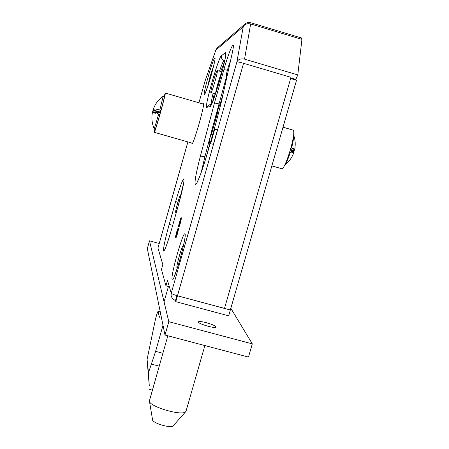 <?xml version="1.0" encoding="UTF-8"?>
<svg xmlns="http://www.w3.org/2000/svg" width="449" height="449" viewBox="0 0 449 449"><rect width="100%" height="100%" fill="white"/><g stroke="black" fill="none" stroke-linecap="round" stroke-linejoin="round"><path stroke-width="0.67" d="M180.739 219.701L179.639 221.941L179.1 224.82L180.739 219.701L181.183 219.819L179.538 226.274M180.683 219.561L181.099 219.679M179.387 226.234L180.824 219.825L179.207 225.578L178.567 226.779L178.73 225.078L180.509 218.781L181.026 218.921L180.784 219.589M180.824 219.825L181.16 219.92M180.509 218.781L181.256 217.675L181.183 219.802M181.362 218.152L181.026 218.921M179.319 224.887L179.151 225.735M176.266 235.63L176.653 235.585L177.327 233.643L177.681 230.298L176.682 232.402L176.266 235.63M177.417 233.817C176.592 236.735 176.042 238.015 175.767 237.644L175.716 237.566C175.441 237.033 175.733 235.254 176.592 232.234C177.422 229.293 177.978 228.019 178.259 228.406L178.292 228.457C178.59 228.945 178.298 230.73 177.417 233.817M178.382 228.749L177.737 230.315M176.294 235.68L176.154 237.426M213.505 144.297L217.748 129.391L214.673 129.391L210.581 143.815L213.516 144.297L171.249 293.214L171.041 295.307L172.208 298.428L175.469 300.628L175.789 301.666L228.664 315.827L230.343 310.001L177.456 295.796L175.789 301.666M171.249 293.214L167.494 280.434L165.962 285.845L161.46 269.49L162.83 264.635L157.964 248.022M202.937 103.966L203.464 103.635C205.041 104.842 192.874 146.851 191.914 143.562L191.824 143.035M220.111 104.286L218.826 103.91C216.396 103.242 214.908 103.04 214.375 103.287L200.316 156.42C195.702 174.335 194.125 183.725 195.596 184.578C197.324 183.922 202.976 168.768 208.039 150.886L216.171 122.212L221.088 103.04L231.993 54.245C236.292 35.415 229.866 48.166 223.905 69.623L214.375 103.287M223.226 93.414L220.195 104.106M214.673 129.391L217.535 130.087M209.492 144.679L206.226 157.06M224.478 61.883L220.7 71.509M214.325 93.588L212.646 101.665M215.672 93.398C215.711 90.058 220.908 72.581 222.047 71.958M168.931 286.647L165.962 285.845M198.929 102.804L205.272 80.349L215.84 50.019M215.958 49.716L205.154 80.741M176.895 295.61L175.469 300.628M213.516 144.297L236.892 61.951C238.284 59.296 240.838 58.359 244.553 59.145L297.782 74.916L301.93 39.366L250.637 23.96C247.057 23.196 244.587 24.145 243.229 26.8L244.845 24.094L217.058 48.071L215.806 50.159L243.229 26.8L236.892 61.951C237.673 61.81 239.895 62.259 243.554 63.303L290.98 77.329L224.506 308.401L177.467 295.768C173.858 294.746 171.793 293.882 171.26 293.186M290.812 77.896L295.812 79.378L297.782 74.916M244.845 24.094C246.512 22.596 248.432 22.13 250.587 22.697L301.672 38.042L301.341 39.186M217.058 48.071L217.439 47.74M227.755 73.159L226.212 76.313C225.667 75.786 229.074 63.64 230.326 61.665M186.15 410.79L185.6 411.817C181.632 416.229 148.815 406.412 149.36 400.996L167.842 335.79M173.348 425.646L173.118 425.91C170.71 428.559 152.295 423.037 152.531 419.742M177.692 267.065L176.945 267.817C176.064 266.414 182.126 244.907 182.956 246.49L183.035 247.539M178.006 206.523C176.777 210.491 176.002 212.45 175.682 212.399C174.958 211.838 180.077 193.738 180.627 194.877L179.555 200.944M149.5 240.827L147.311 248.606L165.008 335.044L248.471 357.073L252.304 343.872L168.802 321.697L149.5 240.827L159.232 243.493M206.366 322.696C212.63 324.515 215.806 325.991 215.896 327.125C214.948 328.853 196.527 323.263 198.34 321.804C199.204 321.26 201.882 321.557 206.366 322.696M165.008 335.044L168.802 321.697M230.837 308.278L252.304 343.872M208.252 85.007L208.246 84.996C207.64 84.507 212.315 68.22 213.135 67.99L213.157 67.979M149.281 386.022L147.07 359.497L148.49 372.721L149.281 386.022M163.009 325.267L155.607 351.348L148.49 372.721M164.07 301.863L168.42 286.507M147.07 359.497L155.197 320.502C156.398 315.355 157.358 312.302 158.087 311.348L159.305 317.32L160.669 313.851M210.974 92.629L210.867 92.584C209.997 91.708 216.783 68.63 217.361 70.527C218.197 71.273 211.979 92.775 210.974 92.629M295.453 79.956L295.532 79.293M230.343 310.001L296.525 80.276L290.632 78.53L224.494 308.429L230.343 310.001M271.858 165.889L281.366 168.6C284.509 172.416 296.879 131.939 293.09 130.12L292.664 129.991M163.992 96.428L165.35 93.061C165.928 93.964 154.243 135.267 154.254 132.309L154.922 128.768M164.295 96.518L164.362 96.535C164.839 97.281 155.225 131.271 155.225 128.857M284.761 164.951C286.468 162.802 288.359 158.452 290.441 151.914L291.379 152.228L291.923 150.651L292.389 150.813L292.585 152.722L293.472 153.081L293.837 152.508M293.292 151.874L293.556 150.858L294.538 150.05L294.067 150.662L293.59 150.466L293.966 148.771L291.592 147.917C293.18 141.777 293.842 137.445 293.579 134.919L293.579 134.908M291.923 150.651L290.34 150.191M160.304 112.772L157.734 112.031L157.363 113.687L158.682 114.018C155.966 123.514 154.428 128.347 154.074 128.526M154.074 128.397C151.897 123.234 151.358 117.902 152.452 112.407L153.76 111.734L153.648 112.873L155.438 113.277L157.038 111.857L157.734 112.031M293.556 150.858L290.408 149.955M160.372 112.525L152.98 110.398L152.514 112.171M153.042 110.1C154.866 104.314 158.244 99.667 163.183 96.153L159.822 109.96L156.207 109.085L155.612 110.746L154.658 110.533L154.17 109.64L152.98 110.398M294.067 150.662L290.497 149.635M160.461 112.205L154.658 110.533M293.966 148.771L290.986 147.912M160.95 110.454L156.207 109.085M159.822 109.96L160.989 110.297M291.025 147.755L291.592 147.917M290.441 151.914L289.874 151.751M159.855 114.355L158.682 114.018M221.273 102.153C218.029 105.857 207.612 143.102 209.397 144.584L209.818 144.572M218.815 112.396L217.743 112.087L218.949 111.868M212.641 134.616L211.372 134.543L217.743 112.087M180.694 219.578L181.2 219.718M178.73 225.078L179.246 225.218M177.742 230.399L178.231 230.533M157.947 248.084L187.895 141.918M178.388 205.193L178.376 205.227C182.575 189.893 184.421 181.07 183.922 178.747C182.558 179.606 179.802 187.188 175.654 201.5L169.228 224.253C165.243 238.733 163.335 247.663 163.498 251.047C164.553 251.389 167.258 244.088 171.619 229.147L178.376 205.227L171.619 229.147M184.988 234.047C183.4 230.096 170.396 275.983 172.107 279.469C173.23 285.401 187.255 236.006 184.988 234.047M225.263 52.819L221.413 55.698C218.422 57.191 203.751 109.107 206.809 107.35L210.081 106.492C212.742 107.305 229.377 48.548 225.263 52.819L225.594 55.85M214.74 57.988C212.798 58.931 202.359 95.923 204.48 94.329C206.158 94.52 217.237 55.283 214.74 57.988M175.654 201.5L177.855 202.297M172.646 225.482L169.228 224.253M221.413 55.698C220.998 58.005 221.868 59.599 224.017 60.48L224.893 59.88M211.322 104.555L210.081 106.492M210.345 104.583L208.572 105.083L206.809 107.35M211.215 104.336C211.075 102.866 211.715 99.167 213.135 93.246M219.505 71.161C221.66 64.813 223.164 61.249 224.017 60.48L224.73 60.688M227.368 70.291L223.905 69.623M214.263 121.196L226.61 76.431M221.054 103.113L231.993 54.245M197.117 182.339L199.249 177.608C201.607 171.827 204.531 162.92 208.027 150.886L216.171 122.212L221.088 103.04M201.242 172.36L204.856 156.819C202.404 156.179 200.888 156.044 200.316 156.42M206.186 157.201L204.856 156.819L210.895 133.942M213.37 144.275L217.406 130.053M243.554 63.303L177.467 295.768M250.637 23.96L244.553 59.145M149.708 389.435L152.391 390.125M151.566 364.161L159.204 366.154M158.127 311.438L160.293 312.016M155.607 351.348L162.875 353.256M293.702 152.452L292.355 152.065M156.235 112.912L153.788 112.205M293.882 152.048L292.372 151.616L293.893 152.048M153.76 111.734L156.521 112.531L153.771 111.739M154.254 109.702L153.912 109.607M293.59 150.466L290.514 149.579M160.478 112.149L155.612 110.746M293.59 150.404L290.531 149.523M160.495 112.087L155.657 110.695M176.799 235.854L176.496 235.776M178.197 230.444L177.681 230.298M214.762 60.716C215.116 59.638 212.371 71.975 209.801 80.085L205.412 92.797M183.894 181.828L178.376 205.199M171.613 229.136C167.022 245.362 164.553 250.009 164.845 249.459M211.305 104.628C211.277 105.638 213.477 99.583 217.905 86.455C221.638 74.618 225.028 60.155 225.415 57.074M211.479 104.263L210.491 104.538M231.97 54.318L232.958 49.469M184.898 238.032C185.201 237.785 181.368 256.166 177.927 266.324L173.92 277.426M205.148 80.73L198.918 102.804M187.89 141.912L157.953 248.033M226.998 76.543L226.324 76.347M204.873 345.567L185.976 411.391M173.118 425.91L185.6 411.817M152.531 419.602L149.478 401.468M177.091 267.924L177.389 268.002M182.956 246.49L183.254 246.568M175.75 212.422L176.294 212.573M180.633 194.883L181.093 195.012M158.087 311.348L160.276 311.932M150 393.908L151.223 394.222M222.059 71.913L217.361 70.527M215.486 93.931L210.991 92.617M283.01 127.19L293.09 130.12M154.327 132.332L192.441 143.214M165.35 93.061L203.543 104.146M284.666 165.125C289.077 161.78 292.17 157.476 293.938 152.211M294.538 150.05C295.7 144.915 295.38 139.869 293.579 134.919M154.136 128.543L155.601 128.964M163.206 96.204L164.362 96.535"/></g></svg>
